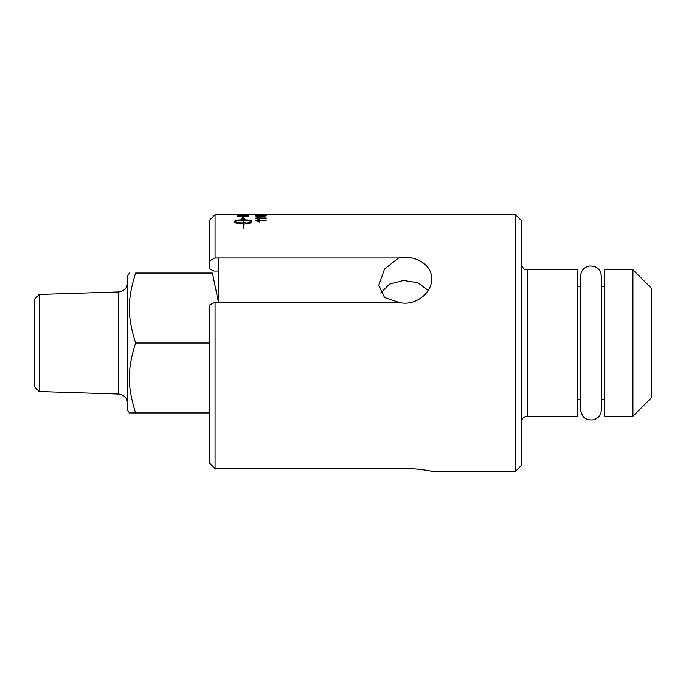 <?xml version="1.0" encoding="UTF-8"?>
<svg xmlns="http://www.w3.org/2000/svg" width="686" height="686" viewBox="0 0 686 686"><rect width="100%" height="100%" fill="white"/><g stroke="black" fill="none" stroke-linecap="round" stroke-linejoin="round"><path stroke-width="1.03" d="M428.201 290.418L417.851 282.718L403.488 280.463L389.579 284.107L380.67 292.991M261.82 215.104L263.09 215.104M263.09 214.958L261.82 215.275L263.09 214.958M260.62 215.773L262.841 216.201L265.31 215.764L260.62 215.773L265.31 215.764M255.861 215.893L258.416 215.404L257.233 215.893L260.877 216.081L259.505 215.738L262.832 215.387L266.34 215.764L257.036 216.107L255.861 215.747L258.416 215.404M264.041 215.55L266.297 215.833M259.505 215.884L262.832 215.387M256.89 215.756L260.877 216.081M255.861 218.645L266.168 218.645M258.142 218.817L259.66 219.469L255.861 218.5L266.168 218.5L258.142 218.817L259.66 219.614M243.084 222.899L243.084 223.036C238.9 222.959 236.155 222.547 234.852 221.784L234.852 221.647C236.155 222.41 238.9 222.821 243.084 222.899L243.084 220.498C238.9 220.54 236.155 220.918 234.852 221.647M243.084 218.62L241.987 218.5L243.213 217.282L244.439 218.774L243.35 218.645L243.35 219.769C248.529 219.837 251.368 220.326 251.865 221.244L251.865 222.058C251.771 222.676 250.39 223.173 247.723 223.542L247.723 222.641L251.582 221.647C250.27 220.918 247.526 220.54 243.35 220.498L243.35 222.899L244.07 222.478L247.166 223.147L244.07 224.245L243.35 223.808L243.35 228.061L243.084 223.808C237.896 223.67 235.058 223.087 234.561 222.058L234.561 221.244C235.058 220.326 237.896 219.837 243.084 219.769L243.084 218.62M243.084 218.757L243.084 219.769M243.084 219.906C237.896 219.983 235.058 220.472 234.561 221.381L234.561 222.067M247.166 223.284L244.07 222.753M243.35 222.899L244.07 222.89M247.723 222.779L251.582 221.647M251.865 221.381C251.368 220.472 248.529 219.974 243.35 219.906L243.35 219.769M244.439 218.911L243.213 217.282M243.213 217.428L241.987 218.637M238.436 216.03L238.436 216.167A3067.2 2967.602 54 0 1 247.509 216.459L247.277 215.73L245.905 215.481L238.625 215.524L238.436 216.03A3063.985 2964.352 54 0 1 247.509 216.313M237.107 215.867L241.901 215.327L248.846 216.099M248.846 215.953L248.846 216.622A3070.51 2965.012 -128.1 0 0 237.107 216.219L237.296 215.49L241.901 215.181L248.846 215.953M247.509 214.829L248.846 214.838M242.098 214.829L243.436 214.829M237.107 214.829L238.436 214.821L237.107 214.821M248.846 214.684L248.846 215.112A3070.51 2997.769 -109.1 0 0 237.107 214.932L248.846 214.684M237.107 214.675L215.061 214.675L215.061 257.996L398.523 257.996C414.404 254.42 432.231 264.359 431.623 278.842C432.231 293.291 414.404 306.959 398.523 302.252L215.061 302.252L215.061 468.752L398.523 468.752C414.404 467.62 432.231 471.351 431.623 471.325L515.546 471.325L515.546 214.675L521.411 220.549L521.411 465.451L515.546 471.325M255.861 220.815L266.168 220.815M258.142 221.064L259.66 221.87L255.861 220.678L266.168 220.678L258.142 221.064L259.66 222.007M255.861 216.956L266.168 216.956L258.142 217.042L259.66 217.556L258.433 217.556L255.861 216.81L266.168 217.042M258.142 217.042L259.66 217.694M260.603 214.769L265.542 214.838M256.727 214.838L260.603 214.709M265.302 214.744L256.89 214.744M39.256 294.431L39.256 391.569L34.3 386.604L34.3 299.396L39.256 294.431L118.515 291.962L118.515 394.038L39.256 391.569M218.457 302.243L212.394 273.045C220.806 273.045 220.806 273.045 212.394 273.045C220.806 273.045 220.806 273.045 212.394 273.045L135.622 273.045C127.21 273.045 127.21 273.045 135.622 273.045C127.21 273.045 127.21 273.045 135.622 273.045C127.21 299.791 127.21 316.246 135.622 343C127.21 369.754 127.21 386.209 135.622 412.955L129.38 412.955L127.613 409.902L127.613 276.098L129.38 273.045M135.622 412.955L209.187 412.955M135.622 343L209.187 343M527.277 269.761L577.166 269.761L577.166 416.239L527.277 416.239L527.277 269.761C525.759 269.169 523.375 270.85 521.411 263.887M632.921 269.761L632.921 416.239L604.752 416.239L604.752 269.761L632.921 269.761L651.7 288.54L651.7 397.46L632.921 416.239M209.187 462.758A8281.04 8281.04 45.6 0 0 215.035 468.735A8281.04 8281.04 0 0 1 209.187 462.758L209.187 305.227A8281.04 4140.525 180 0 1 215.035 302.243L215.061 302.252M215.035 302.243L218.577 302.243L218.577 271.03L213.886 271.03A4839.396 2419.702 180 0 0 209.187 268.612L209.187 261.006A8281.04 4140.525 -0 0 1 215.035 258.022L215.061 257.996M215.061 214.675L209.187 220.549L209.187 261.006M398.523 302.252L384.52 297.501L378.801 285.196L384.52 269.075L398.523 257.996M218.577 302.243L218.577 258.022L215.035 258.022M604.752 399.432L601.348 399.432M580.63 409.816C581.659 417.294 585.955 420.647 593.501 419.866C598.406 418.306 601.022 414.953 601.348 409.816L601.348 276.184C600.524 268.989 596.348 265.619 588.82 266.057C583.717 267.506 580.982 270.884 580.63 276.184L580.63 409.816L580.63 399.432L577.166 399.432M580.63 276.184L580.63 286.568L577.166 286.568M238.436 214.675L515.546 214.675M118.515 291.962C124.063 291.267 127.099 288.137 127.613 282.572M118.515 394.038C124.063 394.733 127.099 397.863 127.613 403.428M527.277 416.239C523.718 416.591 521.763 418.546 521.411 422.113M601.348 286.568L604.752 286.568"/></g></svg>
